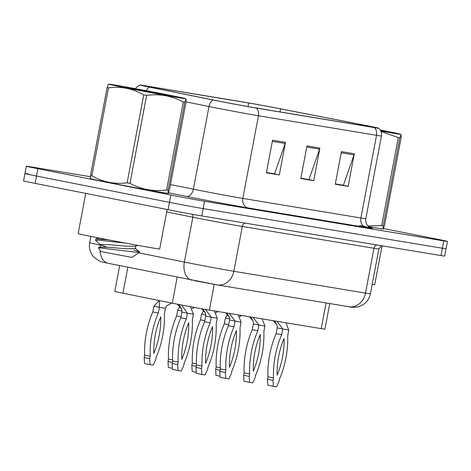 <?xml version="1.0" encoding="UTF-8"?>
<svg xmlns="http://www.w3.org/2000/svg" width="471" height="471" viewBox="0 0 471 471"><rect width="100%" height="100%" fill="white"/><g stroke="black" fill="none" stroke-linecap="round" stroke-linejoin="round"><path stroke-width="0.71" d="M329.747 303.554L324.908 329.152A24.892 0.347 -169.3 0 1 321.228 328.64L209.371 310.112A24.892 0.347 -169.3 0 1 172.274 303.183L122.937 293.221A24.892 0.347 -169.3 0 1 114.794 291.419L119.675 265.609M90.879 178.621A39.829 0.553 10.7 0 0 90.226 178.603A39.829 0.553 10.7 0 0 108.707 182.577A39.829 0.553 10.7 0 0 148.336 190.078A39.829 0.553 10.7 0 0 168.5 193.393A39.829 0.553 10.7 0 0 167.882 193.175A39.829 0.553 10.7 0 1 168.5 193.393A39.829 0.553 10.7 0 1 148.336 190.078A39.829 0.553 10.7 0 1 108.707 182.577A39.829 0.553 10.7 0 1 90.226 178.603A39.829 0.553 10.7 0 1 90.879 178.621M363.912 125.103A26.553 0.371 -169.3 0 1 376.235 127.753A26.553 0.371 -169.3 0 1 372.302 127.211L254.24 107.653A26.553 0.371 -169.3 0 1 214.67 100.258L151.026 87.412A26.553 0.371 -169.3 0 1 142.342 85.492A26.553 0.371 -169.3 0 1 146.269 86.034L248.676 102.996A26.553 0.371 -169.3 0 1 280.551 108.866L359.856 124.309A26.553 0.371 -169.3 0 1 363.912 125.103M365.249 125.327A29.125 0.406 10.7 0 0 360.798 124.45L281.493 109.013A29.125 0.406 10.7 0 0 246.527 102.572L144.12 85.61A29.125 0.406 10.7 0 0 139.822 85.004A29.125 0.406 10.7 0 0 149.336 87.123L212.98 99.97A29.125 0.406 10.7 0 0 256.389 108.077L374.457 127.635A29.125 0.406 10.7 0 0 378.755 128.224A29.125 0.406 10.7 0 0 365.249 125.327M28.619 174.064A24.892 0.347 10.7 0 0 24.934 173.552L23.55 180.888A24.892 0.347 10.7 0 0 35.101 183.372L168.076 209.689L169.466 202.347A24.892 0.347 10.7 0 0 203.148 208.6L442.381 248.229A24.892 0.347 10.7 0 0 446.066 248.735A24.892 0.347 10.7 0 1 442.381 248.229L203.148 208.6A24.892 0.347 10.7 0 1 169.466 202.347L36.491 176.036L169.466 202.347L170.849 195.012A24.892 0.347 10.7 0 0 204.538 201.264L443.764 240.887A24.892 0.347 10.7 0 0 447.45 241.399A24.892 0.347 10.7 0 0 435.899 238.915L383.423 228.529M24.934 173.552A24.892 0.347 10.7 0 0 36.491 176.036A24.892 0.347 10.7 0 1 24.934 173.552L26.323 166.216A24.892 0.347 10.7 0 0 37.874 168.7L170.849 195.012M272.562 140.211L266.398 172.822L279.309 174.959L285.467 142.348L272.562 140.211M266.456 172.51L274.564 173.852L285.167 143.467A6.641 5.646 -80.6 0 0 285.467 142.348M273.792 173.722L279.309 174.959M341.404 151.615L335.24 184.226L348.151 186.363L354.31 153.752L341.404 151.615M335.299 183.908L343.406 185.25L354.015 154.871A6.641 5.646 -80.6 0 0 354.31 153.752M342.635 185.127L348.151 186.363M306.98 145.916L300.822 178.527L313.727 180.664L319.891 148.053L306.98 145.916M300.881 178.209L308.982 179.551L319.591 149.166A6.641 5.646 -80.6 0 0 319.891 148.053M308.217 179.422L313.727 180.664M368.758 226.657A39.829 0.553 10.7 0 0 383.547 229.012A39.829 0.553 10.7 0 0 382.935 228.794A39.829 0.553 10.7 0 1 383.547 229.012A39.829 0.553 10.7 0 1 368.758 226.657M90.432 176.731L30.009 166.722A24.892 0.347 10.7 0 0 26.323 166.216M342.611 185.268L335.275 184.055M273.763 173.864L266.433 172.651M308.187 179.563L300.851 178.35M168.076 209.689A24.892 0.347 10.7 0 0 201.765 215.936L440.991 255.565A24.892 0.347 10.7 0 0 444.677 256.071L447.45 241.399M274.493 320.904L277.089 325.19L277.207 327.898L282.747 328.993L276.977 321.31M282.747 328.993L288.77 329.988L287.687 335.729A55.178 28.99 -78.8 0 1 279.527 378.908L279.062 381.351L276.583 386.826L273.368 386.297L273.039 380.356L273.504 377.907A55.178 28.99 -78.8 0 1 281.658 334.728L282.747 328.993M285.873 322.788L288.77 329.988M273.368 386.297L267.828 385.196L267.499 379.261L267.964 376.812A55.178 28.99 -78.8 0 1 276.118 333.633L277.207 327.898M284.06 338.472A48.542 25.505 -78.8 0 1 277.125 375.163A48.542 25.505 -78.8 0 1 284.06 338.472M276.118 333.633L281.658 334.728M267.964 376.812L273.504 377.907M267.499 379.261L273.039 380.356M227.358 314.657L225.385 318.043L224.302 323.783A55.178 28.99 101.2 0 0 216.142 366.962L215.677 369.405L216.006 375.346L220.087 376.152M228.653 324.643L224.302 323.783M220.251 367.774L216.142 366.962M220.034 370.265L215.677 369.405M250.654 316.954L253.251 321.246L253.369 323.948L258.909 325.043L253.139 317.366M258.909 325.043L264.932 326.044L263.848 331.778A55.178 28.99 -78.8 0 1 255.688 374.957L255.229 377.406L252.744 382.876L249.53 382.346L249.2 376.406L249.665 373.962A55.178 28.99 -78.8 0 1 257.825 330.783L258.909 325.043M262.035 318.838L264.932 326.044M249.53 382.346L243.99 381.251L243.66 375.31L244.125 372.867A55.178 28.99 -78.8 0 1 252.285 329.688L253.369 323.948M260.222 334.528A48.542 25.505 -78.8 0 1 253.292 371.213A48.542 25.505 -78.8 0 1 260.222 334.528M252.285 329.688L257.825 330.783M244.125 372.867L249.665 373.962M243.66 375.31L249.2 376.406M226.822 313.003L229.412 317.295L229.53 319.997L235.07 321.098L229.3 313.415M235.07 321.098L241.093 322.093L240.01 327.834A55.178 28.99 -78.8 0 1 231.85 371.013L231.391 373.456L228.906 378.931L225.691 378.396L225.368 372.461L225.827 370.012A55.178 28.99 -78.8 0 1 233.987 326.833L235.07 321.098M238.202 314.887L241.093 322.093M225.691 378.396L220.151 377.3L219.827 371.36L220.287 368.917A55.178 28.99 -78.8 0 1 228.447 325.738L229.53 319.997M236.383 330.577A48.542 25.505 -78.8 0 1 229.454 367.268A48.542 25.505 -78.8 0 1 236.383 330.577M228.447 325.738L233.987 326.833M220.287 368.917L225.827 370.012M219.827 371.36L225.368 372.461M202.96 309.005L205.574 313.345L205.692 316.053L211.232 317.148L205.456 309.447M211.232 317.148L217.255 318.143L216.171 323.883A55.178 28.99 -78.8 0 1 208.017 367.062L207.552 369.505L205.068 374.981L201.853 374.451L201.529 368.51L201.988 366.061A55.178 28.99 -78.8 0 1 210.148 322.888L211.232 317.148M214.364 310.942L217.255 318.143M201.853 374.451L196.313 373.356L195.989 367.415L196.448 364.966A55.178 28.99 -78.8 0 1 204.608 321.787L205.692 316.053M212.551 326.633A48.542 25.505 -78.8 0 1 205.615 363.318A48.542 25.505 -78.8 0 1 212.551 326.633M204.608 321.787L210.148 322.888M196.448 364.966L201.988 366.061M195.989 367.415L201.529 368.51M178.962 304.507L181.741 309.4L181.853 312.102L187.399 313.197L181.541 305.008M187.399 313.197L193.422 314.198L192.339 319.933A55.178 28.99 -78.8 0 1 184.179 363.112L183.714 365.561L181.235 371.036L178.02 370.5L177.691 364.56L178.156 362.117A55.178 28.99 -78.8 0 1 186.31 318.938L187.399 313.197M190.425 306.703L193.422 314.198M178.02 370.5L172.474 369.405L172.15 363.465L172.616 361.022A55.178 28.99 -78.8 0 1 180.77 317.843L181.853 312.102M188.712 322.682A48.542 25.505 -78.8 0 1 181.777 359.367A48.542 25.505 -78.8 0 1 188.712 322.682M180.77 317.843L186.31 318.938M172.616 361.022L178.156 362.117M172.15 363.465L177.691 364.56M203.519 310.707L201.547 314.098L200.463 319.833A55.178 28.99 101.2 0 0 192.303 363.011L191.844 365.455L192.168 371.395L196.254 372.208M204.814 320.692L200.463 319.833M196.413 363.824L192.303 363.011M196.195 366.32L191.844 365.455M179.686 306.756L177.708 310.148L176.625 315.888A55.178 28.99 101.2 0 0 168.465 359.061L168.006 361.51L168.33 367.451L172.415 368.257M180.976 316.748L176.625 315.888M172.574 359.879L168.465 359.061M172.357 362.37L168.006 361.51M171.727 303.071L166.487 305.862L165.439 308.293L159.416 307.298L158.327 313.032A55.178 28.99 101.2 0 0 150.172 356.211L149.707 358.655L150.037 364.595L153.252 365.131L155.73 359.656L156.195 357.212A55.178 28.99 101.2 0 0 164.355 314.033L165.439 308.293M159.322 300.569L159.416 307.298L153.876 306.197L152.787 311.937A55.178 28.99 101.2 0 0 144.632 355.116L144.167 357.56L144.497 363.5L150.037 364.595M159.28 300.563L153.876 306.197M153.793 353.462A48.542 25.505 101.2 0 0 160.729 316.777A48.542 25.505 101.2 0 0 153.793 353.462M158.327 313.032L152.787 311.937M150.172 356.211L144.632 355.116M149.707 358.655L144.167 357.56M372.202 284.319A41.489 0.577 10.7 0 0 374.733 284.596L382.063 245.803M85.74 193.393L78.151 233.569A41.489 0.577 10.7 0 0 97.403 237.708A41.489 0.577 10.7 0 0 138.68 245.521A41.489 0.577 10.7 0 0 159.687 248.976L167.14 209.501M380.839 131.038A38.999 0.542 10.7 0 0 394.833 133.487A38.999 0.542 10.7 0 0 400.591 134.27A38.999 0.542 10.7 0 0 380.244 129.949M367.992 225.956L381.651 225.591L398.278 137.609L380.986 131.38M398.278 137.609A44.81 0.624 10.7 0 0 399.055 137.744A44.81 0.624 10.7 0 0 399.797 137.862L383.176 225.845L383.282 228.67L384.513 225.497L401.139 137.514L401.098 134.706L399.797 137.862M368.734 226.639A38.999 0.542 10.7 0 0 376.965 228.058A38.999 0.542 10.7 0 0 382.717 228.871L383.282 228.67M381.651 225.591A44.81 0.624 10.7 0 0 382.434 225.721A44.81 0.624 10.7 0 0 383.176 225.845M380.692 130.726L385.631 131.55L380.433 130.255M385.631 131.55L386.526 131.627M380.486 130.343L383.382 130.867M384.754 131.415L383.312 130.844M114.677 84.98A38.999 0.542 10.7 0 0 108.925 84.174A38.999 0.542 10.7 0 0 136.225 89.879A38.999 0.542 10.7 0 0 179.781 97.868A38.999 0.542 10.7 0 0 185.545 98.651A38.999 0.542 10.7 0 0 157.349 92.799A38.999 0.542 10.7 0 0 114.677 84.98M90.503 175.524A44.81 0.624 10.7 0 0 91.863 175.818C102.843 182.089 114.594 184.414 127.123 182.795A44.81 0.624 10.7 0 0 130.002 183.343C141.406 189.489 153.605 191.703 166.604 189.972A44.81 0.624 10.7 0 0 167.382 190.101A44.81 0.624 10.7 0 0 168.123 190.225L168.235 193.051L167.67 193.245A38.999 0.542 10.7 0 1 161.912 192.439A38.999 0.542 10.7 0 1 119.245 184.62A38.999 0.542 10.7 0 1 91.05 178.768L90.544 178.338L90.503 175.524L107.129 87.541L108.359 84.374L108.925 84.174M107.129 87.541A44.81 0.624 10.7 0 0 108.489 87.836L91.863 175.818M127.123 182.795L143.743 94.812C132.71 88.536 120.959 86.211 108.489 87.836M143.743 94.812A44.81 0.624 10.7 0 0 146.628 95.36L130.002 183.343M166.604 189.972L183.225 101.989C171.821 95.843 159.622 93.635 146.628 95.36M183.225 101.989A44.81 0.624 10.7 0 0 184.008 102.119A44.81 0.624 10.7 0 0 184.75 102.242L168.123 190.225M170.579 95.931L158.833 93.335A23.185 0.324 10.7 0 0 127.882 87.594A23.185 0.324 10.7 0 0 124.45 87.123A23.185 0.324 10.7 0 0 138.821 90.144A23.185 0.324 10.7 0 0 163.625 94.753L171.473 96.007M125.445 243.089L98.527 240.175L95.501 240.322L100.617 244.814L106.617 247.11M108.377 239.851L95.872 238.956L95.501 240.322M135.1 248.117L139.593 252.203L135.707 252.209L98.362 247.699L100.888 251.549L131.951 257.419L139.593 252.209M139.546 251.973L133.894 250.019M168.235 193.051L169.466 189.878L186.092 101.895L186.045 99.087L184.75 102.242M160.905 94.247L168.335 95.248M169.701 95.79L168.259 95.224M135.825 245.927L135.318 248.564L125.928 248.788L108.436 247.263L100.205 247.051L100.77 247.787M137.826 245.367L135.471 246.203L126.416 246.203L108.925 244.679L100.494 244.614L100.005 247.204M326.079 302.947L321.228 328.64M127.841 267.257L122.937 293.221M177.178 277.213L172.274 303.183M214.228 284.402L209.371 310.112M359.561 225.497A41.489 0.577 -169.3 0 1 366.285 227.511L248.217 207.952A8.295 7.059 99.4 0 1 242.836 198.432L360.898 217.985A33.194 0.465 10.7 0 0 365.814 218.668C365.319 222.353 366.591 225.22 369.617 227.263L371.236 228.011M248.217 207.952A41.489 0.577 -169.3 0 1 192.074 197.537A41.489 0.577 -169.3 0 1 186.392 196.401L168.447 192.78M212.98 99.97A8.295 5.517 101.4 0 0 208.989 106.523L193.369 189.189A33.194 0.465 10.7 0 0 197.92 190.096A33.194 0.465 10.7 0 0 242.836 198.432L258.455 115.76A33.194 0.465 -169.3 0 1 208.989 106.523L186.092 101.895M149.336 87.123A8.295 5.517 101.4 0 0 146.316 90.697M256.389 108.077A8.295 7.059 99.4 0 1 258.455 115.76L376.523 135.318A8.295 7.059 -80.6 0 0 374.457 127.635M378.755 128.224C381.004 130.302 381.893 132.899 381.433 135.995A33.194 0.465 -169.3 0 1 376.523 135.318L360.898 217.985A8.295 7.059 99.4 0 0 366.285 227.511M204.538 201.264L201.765 215.936M443.764 240.887L440.991 255.565M37.874 168.7L35.101 183.372M170.467 184.567L193.369 189.189A8.295 5.517 -78.6 0 1 186.392 196.401M146.269 86.034L146.198 86.417M359.856 124.309L359.697 125.121M280.551 108.866L279.974 111.915M248.676 102.996L247.999 106.576M306.768 147.04L319.591 149.166M341.192 152.745L354.015 154.871M272.344 141.341L285.167 143.467M138.68 252.827L184.373 262.053A33.194 0.465 10.7 0 0 188.924 262.965A33.194 0.465 10.7 0 0 233.84 271.296L365.502 293.103A33.194 0.465 10.7 0 0 370.412 293.786C369.429 298.537 366.891 302.223 362.794 304.843L359.62 306.356L356.323 307.157C352.714 307.327 350.253 307.186 348.934 306.733L217.272 284.926A16.597 14.118 99.4 0 0 233.84 271.296L242.312 226.457A33.194 0.465 -169.3 0 1 197.396 218.12A33.194 0.465 -169.3 0 1 192.845 217.213L166.681 211.932M376.794 244.932A4.151 3.532 -80.6 0 0 373.974 248.264L365.502 293.103A16.597 14.118 99.4 0 1 348.934 306.733M192.657 214.34A4.151 2.761 -78.6 0 1 192.845 217.213L184.373 262.053A16.597 11.039 101.4 0 0 191.968 280.198A16.597 11.039 101.4 0 0 192.174 280.239M381.757 245.75L378.884 248.947A33.194 0.465 -169.3 0 1 373.974 248.264L242.312 226.457A4.151 3.532 -80.6 0 1 245.132 223.119M100.5 245.12L101.553 245.332M100.088 250.366A16.597 11.039 101.4 0 0 108.1 263.271C100.988 261.723 103.932 262.571 99.793 261.217L94.059 257.372C90.208 253.204 88.736 248.323 89.649 242.718A33.194 0.465 10.7 0 0 100.405 245.103M216.907 284.861L194.446 280.692M217.272 284.926L108.1 263.271A16.597 11.039 101.4 0 0 108.301 263.307M225.385 318.043L229.648 318.885M201.547 314.098L205.809 314.94M177.708 310.148L181.971 310.99M139.822 85.004L136.355 87.4L135.454 88.672M381.433 135.995L365.814 218.668M370.412 293.786L378.884 248.947M89.649 242.718L90.844 236.395M273.257 320.698L277.089 325.19M242.012 315.523L239.398 316.677M249.424 316.748L253.251 321.246M225.585 312.803L229.412 317.295M201.688 308.776L205.574 313.345M177.402 304.201L181.741 309.4M218.173 311.572L215.559 312.726M194.641 307.486L191.721 308.782M400.591 134.27L401.098 134.706M185.545 98.651L186.045 99.087M98.627 237.949L95.86 238.932M100.205 247.051L98.362 247.705"/></g></svg>
